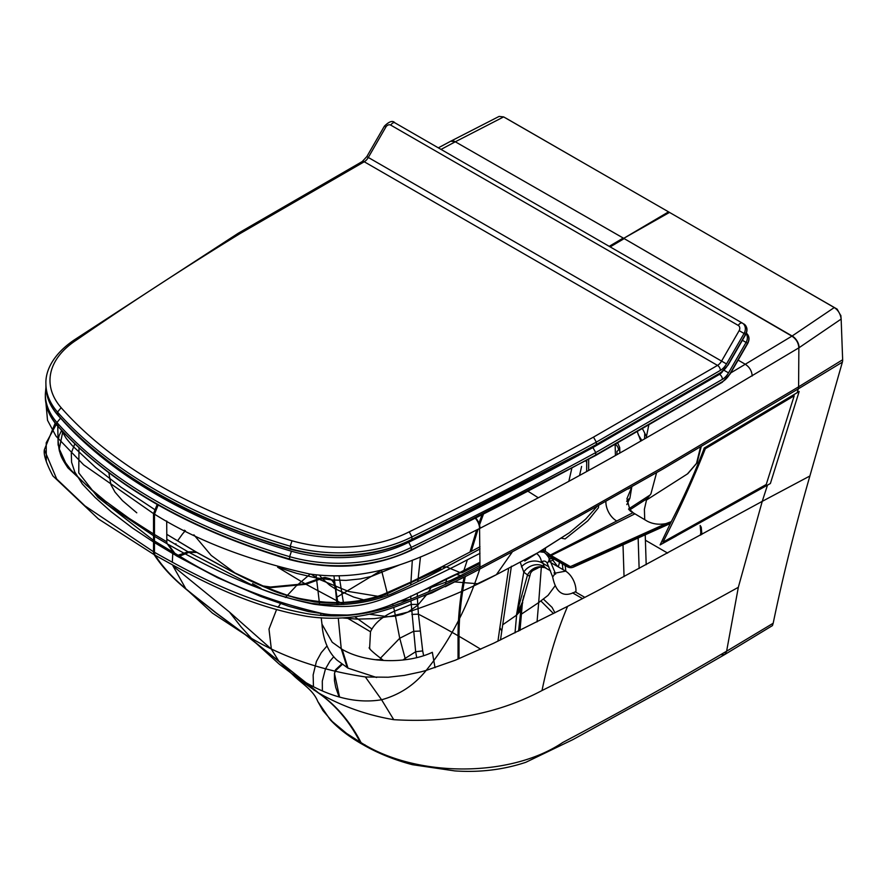 <?xml version="1.0" encoding="UTF-8"?>
<svg xmlns="http://www.w3.org/2000/svg" width="887" height="887" viewBox="0 0 887 887"><rect width="100%" height="100%" fill="white"/><g stroke="black" fill="none" stroke-linecap="round" stroke-linejoin="round"><path stroke-width="1.33" d="M382.851 659.917L376.964 659.939M376.587 677.491L347.981 668.133L342.194 649.373C365.599 663.143 406.667 664.474 432.335 652.3L435.029 667.667M370.067 649.084L369.413 647.443C367.994 647.854 372.396 651.967 382.619 659.773L374.891 659.684M347.238 667.689L341.24 648.818L338.28 618.084M346.584 617.629L370.5 631.766L369.635 647.887M381.654 570.141L336.306 597.55M347.981 668.133L337.071 660.183C325.607 649.894 322.668 633.95 321.981 624.182L332.193 642.221L342.194 649.373M370.5 631.766A65.394 37.42 -179.6 0 1 371.93 629.016C376.321 621.743 383.849 615.811 394.515 611.198L399.738 638.252L405.148 658.398L415.659 651.734L416.69 657.622M410.936 600.976L415.659 651.734L422.689 650.925L423.631 655.659M422.844 596.131L431.37 593.126A116.397 59.551 -3.2 0 0 432.169 592.793L445.241 586.152M397.82 601.719L411.058 599.191M337.005 604.779L335.486 589.001L353.725 597.084L363.67 599.845M338.058 615.8L337.969 614.891M322.114 578.457L329.543 585.11L335.486 589.001L333.834 582.981L332.459 580.896L329.975 578.756L324.952 577.404L318.411 578.856L305.028 583.735L270.524 587.017L263.184 585.963M336.439 589.556L335.929 586.584L333.423 581.451L330.718 579.178L325.906 577.947L319.375 579.411L305.993 584.289L271.477 587.56L264.781 586.629M343.779 604.502L305.993 584.289A19.824 8.138 -168.6 0 0 305.516 584.012A19.824 8.138 11.4 0 0 305.028 583.735L277.631 567.225M311.16 574.211L318.411 578.856A19.414 9.668 6 0 1 318.899 579.133A19.414 9.668 -174 0 1 319.375 579.411L348.68 591.496L382.929 597.106M193.898 534.828L211.173 555.395L235.554 573.379M195.085 551.415L166.789 534.329L195.983 551.847L188 551.814L166.823 539.274M136.775 512.819L122.473 500.645L115.011 492.119L110.886 484.59L108.846 472.815M369.746 614.281L387.652 616.687L394.56 616.21L402.243 614.425L407.965 612.074L417.633 605.333L426.858 594.423M428.476 591.951L431.758 586.362M438.965 570.895L441.615 566.904L446.05 567.159L479.989 548.942M454.211 581.872L477.461 583.724L496.365 574.687C468.768 589.223 439.298 601.685 407.965 612.074L391.012 616.254L374.502 618.627L357.206 619.137L342.315 617.917M329.487 615.667L318.3 612.862M261.022 588.436L252.518 583.657M197.812 552.989L196.969 552.424L197.812 552.989C234.589 572.935 266.244 592.76 314.275 601.863C340.275 604.867 363.759 602.539 384.703 594.878L439.575 569.354M424.119 589.966L450.23 580.608L451.938 581.185M445.429 584.278L446.627 579.133M456.162 574.366L460.663 575.563L479.989 565.396M450.23 580.608A156.622 86.837 -1 0 0 451.439 580.043L460.663 575.563M445.196 586.784L463.28 577.415M568.833 481.319L571.805 468.391M569.399 532.721L538.83 552.224L496.365 574.687L512.087 552.257M480.732 649.251A969.258 554.885 0.4 0 0 459.011 636.301C459.022 617.208 461.129 597.239 465.309 576.395M417.4 598.392L418.42 614.17L422.689 650.925M411.856 614.414L418.42 614.17A969.258 554.885 -179.6 0 1 458.047 635.746L458.047 659.108M420.46 556.892L417.821 581.595M417.345 593.104L417.356 596.652M412.322 560.196L410.781 585.021M410.77 596.075L410.858 599.268M417.655 604.391L411.102 604.446L394.515 611.198L393.651 607.384M321.549 577.803L319.475 575.164M175.504 555.184L168.253 544.407C208.09 567.07 258.638 592.926 313.931 604.213C342.704 608.16 363.404 607.95 391.378 595.543C419.307 583.724 444.642 571.805 467.382 559.786L479.989 553.322M154.471 542.6L175.504 555.173L167.288 543.853L154.471 536.313M153.518 535.737L107.438 504.614L67.911 467.859L59.285 448.966L62.766 431.692M176.269 555.705L167.288 543.853A6.786 3.903 119.8 0 1 166.834 541.802L154.482 534.506M153.518 533.93L128.959 518.263L105.365 501.111L86.638 485.411L71.104 470.177L63.82 460.364L59.03 449.077L58.087 440.473L59.085 435.705L61.602 430.439M399.993 564.72L371.697 576.306L360.51 578.889L346.107 580.375L332.381 579.987L315.317 577.747L296.746 573.39L278.274 567.403M196.238 552.002L188 551.825L188.942 552.368L196.969 552.424L231.241 571.217L262.186 585.542C276.389 592.826 294.772 598.27 317.335 601.874L339.233 602.683C355.31 601.996 369.912 599.268 383.029 594.501L412.699 581.24L441.604 566.893C420.449 577.947 400.625 587.249 382.131 594.811C351.951 605.666 314.442 604.346 291.834 596.763C272.298 590.298 251.808 581.628 230.332 570.762L196.981 552.424L231.274 571.228L262.23 585.564C278.828 594.878 302.4 600.61 332.969 602.772C352.172 602.672 369.458 599.701 384.814 593.835L409.75 582.637L441.604 566.893L412.688 581.251L382.818 594.567C367.795 600 351.075 602.739 332.658 602.772L311.049 601.042L291.402 596.641C272.996 590.565 252.906 582.072 231.141 571.161L196.981 552.424L188.953 552.368L246.542 582.282C263.605 591.197 285.381 598.226 311.858 603.371C341.151 606.719 367.606 603.615 391.234 594.057C410.326 585.498 428.598 576.528 446.05 567.159M168.253 544.407L176.956 556.127L217.67 577.747L260.789 596.463L288.874 606.342L308.51 611.587L329.343 614.68L351.174 615.112M366.398 613.05L380.59 609.025L405.847 598.736L463.701 571.062L467.382 559.775M176.458 555.728L179.673 556.138C220.553 581.728 267.841 600.787 321.537 613.349C373.471 623.262 418.076 590.864 459.865 572.492L479.989 562.214M463.491 571.173L462.304 572.614L460.708 572.791L446.46 566.948L442.025 566.682L479.989 546.791M462.304 572.625L463.701 571.062L479.989 562.735M614.791 444.431L615.312 444.121A6.786 4.89 -136 0 1 618.527 450.053L619.703 447.536L619.847 453.035M615.423 455.53L615.146 444.575L615.955 444.675M618.527 450.053A9.491 5.655 0.3 0 1 616.92 451.317L616.997 454.643M61.214 430.018L66.192 438.333L72.069 445.418L95.652 467.516L121.131 487.296L154.36 509.326M195.994 551.858L196.969 552.424L188.953 552.368L179.662 556.138L176.968 556.127L179.662 556.138L176.535 555.794L178.697 555.584L154.471 541.003M153.518 540.405L97.958 497.396L78.755 472.904L78.998 447.88M153.518 542.001L132.595 528.098L111.208 511.777L95.231 497.574L82.369 484.047L74.83 472.084L71.581 462.227L71.282 453.091L74.785 443.888M586.717 462.57L585.886 460.808M798.61 386.821L798.3 388.85A9.491 5.721 -121.3 0 0 798.61 386.821L842.65 359.756L841.153 319.065L799.109 347.682L686.815 414.562L627.663 448.611C581.406 474.9 532.189 501.465 479.989 528.308L479.568 528.53A9.646 5.333 -117.2 0 0 475.487 518.518M797.136 392.708L797.546 392.464A5297.208 3776.181 19.2 0 0 799.154 391.489A3640.625 2122.391 -120.9 0 1 798.677 393.063L770.382 483.515L662.035 543.842A8126.816 4447.85 177.6 0 1 660.094 544.928L670.55 523.075C683.256 498.583 694.288 474.113 703.657 449.676A527.299 334.998 -125.1 0 0 704.189 448.057A7083.249 2335.294 164.5 0 0 705.83 447.092L797.147 392.708L798.311 388.85L662.689 469.156L578.158 516.822L479.767 569.044C456.35 581.684 429.74 593.713 399.926 605.134C368.449 617.097 337.592 620.867 307.39 616.421C247.052 606.176 196.504 578.49 155.081 555.184C171.424 580.42 194.397 595.144 215.863 612.684L246.12 635.136C280.004 656.203 319.741 670.128 365.344 676.936A94.82 54.284 0.4 0 0 366.076 676.992L388.284 677.224L404.317 675.417L421.148 671.803A142.962 81.626 0.3 0 0 421.746 671.647L426.17 670.417C448.855 642.631 466.717 608.848 479.767 569.044A9.491 5.267 -117 0 0 479.989 567.181L479.568 528.53C435.118 550.372 380.312 584.023 309.641 574C248.072 560.373 196.349 540.427 154.482 514.15L158.163 505.025L154.482 514.15L154.471 552.313L153.518 551.758L153.518 513.595L83.655 464.855L56.014 436.16L47.521 420.283L45.98 403.53M479.767 569.044L480 567.181C456.639 579.732 430.029 591.795 400.17 603.348C368.715 615.245 337.725 618.694 307.212 613.682C246.253 602.606 196.016 575.619 154.471 552.313L154.482 514.15L153.518 513.595L157.199 504.47L153.518 513.595L153.518 551.758L84.964 505.889L56.724 479.035L44.35 449.753C43.441 454.732 46.29 463.457 52.898 475.942L98.368 518.928L154.127 554.63C170.47 579.865 193.433 594.589 214.898 612.13L245.167 634.582L212.425 613.128L186.503 589.345M55.182 423.121L44.35 449.753M56.247 424.452L46.224 442.768L46.29 460.841M794.198 395.802L766.224 484.513L662.966 542.134C678.633 511.422 692.758 480.277 705.342 448.711L794.198 395.802M745.28 364.258L730.755 372.906L745.28 364.258C749.515 367.052 751.832 370.966 752.209 375.999M479.989 528.308A9.646 5.333 -117.2 0 0 475.92 518.296A9.646 5.333 -117.2 0 1 479.989 528.308M480 567.181L578.368 515.037L662.944 467.261L798.599 386.832L798.865 347.826C798.477 342.837 796.149 338.945 791.903 336.151L745.28 364.247L738.117 360.122M185.516 588.192L173.02 566.028A94.82 54.262 -179.6 0 1 172.921 565.607L172.821 565.185M172.333 562.336L172.821 552.18M175.548 544.54L175.948 543.731M177.522 540.937L182.378 534.129A142.962 81.948 -179.5 0 1 182.667 533.786L184.851 531.258L184.385 530.182M502.685 624.803L516.6 615.123L519.871 611.553L521.068 607.828M542.356 561.404L544.186 566.616A14.924 13.216 -38.3 0 0 523.773 572.104L527.521 574.976L516.777 613.361A259.037 112.061 118.3 0 0 516.644 614.724L521.079 607.695M515.014 632.897L516.6 615.123M516.788 613.283L519.616 610.134L521.079 606.841L530.06 575.131L529.184 575.973L527.521 574.976A14.924 13.427 -67.9 0 1 544.917 567.636L540.427 567.037C533.774 569.044 530.315 571.738 530.06 575.131M516.999 613.128L521.611 604.003M365.344 676.936L381.576 699.754L393.739 719.679C449.509 723.105 498.937 713.381 542.012 690.529C548.31 659.906 556.825 631.843 567.591 606.353L595.909 591.607A3724.923 2131.938 0.4 0 0 600.898 588.968L762.243 501.355L738.328 587.305C674.486 622.818 609.047 657.234 542.012 690.529M153.518 551.758A9.491 5.466 -60.2 0 0 154.127 554.63C170.47 579.865 193.433 594.589 214.898 612.13L246.12 635.136L305.993 682.657C332.703 697.98 357.904 703.679 381.576 699.754M381.576 699.765C399.527 694.843 414.395 685.063 426.17 670.417L455.264 660.238L493.715 643.208L567.591 606.353M767.499 485.111L762.243 501.355L809.886 475.997C794.852 528.408 782.622 577.481 773.187 623.239L772.444 625.568M450.64 141.266L499.104 116.419L503.65 116.907L455.308 141.787L623.727 238.326L668.554 211.86L669.508 212.414L623.716 238.337L791.903 336.151M154.471 552.313A9.491 5.488 -59.9 0 0 155.081 555.184C171.424 580.42 194.397 595.144 215.863 612.684L246.12 635.136L305.993 682.657A160.78 70.306 9.9 0 1 305.505 682.38A160.78 70.306 -170.1 0 1 305.028 682.103L245.167 634.582L305.028 682.103L291.513 673.421L279.361 664.252L255.5 642.709M254.558 641.767L240.987 626.799L229.434 612.03L271.344 649.107L268.994 629.094L276.467 609.812M173.02 566.028L229.434 612.03M184.851 531.258L185.372 530.681M644.55 438.976L644.749 433.044M641.878 440.506L638.341 434.874L637.276 431.426M648.785 425.106L646.135 438.067M646.457 436.515L642.365 428.476M520.27 562.413L523.785 572.104L516.777 613.349A282.421 130.4 119.4 0 0 516.422 614.891M548.787 566.782L542.911 563.389A14.924 12.196 -15.6 0 0 521.434 566.882M522.665 599.967L519.993 630.435M523.02 599.745L523.729 595.909M305.028 682.103L317.557 692.359A164.25 63.587 -167.3 0 0 318.034 692.636A164.25 63.587 12.7 0 0 318.511 692.913C341.539 706.141 366.619 715.055 393.739 719.679M798.311 388.85L842.373 362.151L809.886 475.997M842.373 362.151A9.491 5.488 -120 0 0 842.65 359.789A9.491 5.488 -120 0 0 842.65 359.756L842.428 353.769M840.843 315.739L837.14 309.131L834.268 307.556L792.124 336.007L624.193 238.614L610.167 246.896M837.14 309.131L754.161 261.277L834.268 307.556C838.226 310.173 840.521 314.009 841.153 319.065L840.821 315.362M754.161 261.277L669.508 212.414M668.554 211.86L503.65 116.907M317.757 701.417L322.879 710.498L332.226 721.464L346.662 733.482L360.089 742.075C349.312 721.175 335.131 704.611 317.557 692.359L294.44 676.349L279.261 661.658M278.762 661.059L271.344 649.107M278.019 607.34L281.035 602.994M285.337 597.528L295.526 586.717M296.469 585.819L310.195 574.077M541.192 551.415L543.254 552.235L539.595 551.781M670.328 523.518L669.12 524.062A6.786 4.069 -114.2 0 0 670.727 522.055L575.12 565.086L569.787 566.682L566.261 565.462L546.226 553.909L543.166 551.692L543.454 549.552M575.12 565.086A6.786 4.069 65.8 0 1 573.523 567.081L573.523 567.081A6.786 6.786 0 0 1 567.347 566.771A6.786 3.914 -60 0 1 566.261 565.462M671.215 521.678L665.971 523.607A6.786 4.069 -114.2 0 0 666.558 523.929M544.186 566.616L546.292 568.301M550.561 570.829L544.917 567.636M537.522 567.658A14.924 9.957 -120.4 0 0 537.433 568.301L533.009 570.463M554.929 612.828L552.08 607.407L543.576 599.268M539.34 567.181L537.433 568.301M305.993 682.657L318.511 692.913C336.095 705.165 350.276 721.73 361.053 742.63L362.572 744.437L364.978 744.825L362.572 744.437C377.474 753.107 394.105 759.86 412.455 764.705L454.765 770.903C479.767 772.621 503.472 769.75 525.869 762.277L572.802 739.658L664.662 689.188L724.723 654.562L720.832 654.661M738.328 587.305L726.619 651.202C673.022 682.657 618.405 713.081 562.757 742.486C510.025 778.021 415.892 777.533 361.053 742.63L362.284 744.248M772.51 625.557L724.712 654.562L726.63 651.202L773.187 623.239M582.182 162.11L505.923 118.159M326.959 646.024L321.282 652.632L316.415 661.447L313.144 674.963L313.455 686.671M313.898 689.31L314.109 690.308M341.661 664.03L335.463 669.84L334.477 673.51L339.533 696.872M701.905 534.34L701.24 527.233L700.165 525.492L701.029 534.828M700.364 535.183L700.819 532.51M543.254 552.235C544.274 551.98 546.126 553.798 548.82 557.69A6.786 4.934 -23.6 0 1 547.212 563.19C545.915 560.928 543.964 560.484 541.347 561.87A6.786 3.648 -119.2 0 0 537.045 553.898M547.212 563.19L552.645 576.883A7.351 5.355 -23.6 0 0 554.552 571.394A7.351 5.355 -23.6 0 0 554.541 571.372L555.595 574.155L554.065 572.847M552.645 576.883C555.983 593.248 563.744 598.115 575.94 591.485A16.276 9.835 -114.6 0 0 565.629 571.128L555.14 573.146M561.693 538.232L565.108 538.908L587.748 520.869L598.448 507.741L598.692 505.49L598.448 507.741M542.279 550.76A6.786 6.287 15.2 0 0 543.166 551.692A6.786 1.164 -49.1 0 0 543.154 552.191M634.693 513.95L551.126 555.539L570.363 566.627L665.971 523.607C659.052 524.904 652.788 524.084 647.166 521.135L630.213 511.023L626.943 498.671L631.799 486.996L629.892 498.228L626.832 504.614M554.996 585.963L548.033 595.377L538.686 602.583L537.045 621.898L538.686 602.583L520.292 614.879M552.701 560.074L557.801 566.616M667.623 553.078L645.403 540.238M360.577 742.352L361.608 743.883L362.572 744.437L361.053 742.63M339.022 696.727L335.696 687.336L334.454 680.695L334.466 673.51M334.432 673.92L335.308 670.938L342.249 664.463M551.126 555.539L545.25 551.182A6.786 4.712 26.2 0 1 543.443 549.918M545.494 548.354L545.25 551.182A6.786 1.164 -49.1 0 1 543.775 552.202M579.555 475.454L581.606 466.44M646.191 564.686L645.226 534.817M634.061 513.584L629.981 509.759L629.238 510.058M644.727 519.738L644.394 509.293L646.778 498.816L649.339 495.489L646.556 499.248M628.107 488.97L631.799 486.996M626.654 501.366A14.924 9.835 -165.3 0 1 629.892 498.228M628.506 509.094L630.469 507.752A6.786 3.67 -123.1 0 0 629.981 509.759L646.778 498.816M638.141 537.999L639.128 568.5M593.492 437.114L596.33 442.125L720.388 370.378A4.069 2.351 -120 0 0 717.516 365.4L593.492 437.114A4271.149 2465.927 180 0 1 409.251 531.812L411.912 536.912L411.912 539.329L411.025 539.839L411.912 539.329A109.689 63.321 180 0 1 290.204 548.621A531.069 306.614 180 0 1 57.511 414.495A109.689 63.321 180 0 1 45.913 386.144L45.913 383.738A109.689 63.321 0 0 0 57.511 412.078L57.511 414.495L58.73 415.249L57.511 414.495M409.251 531.812A105.608 60.97 180 0 1 292.023 540.782L290.204 546.204A109.689 63.321 0 0 0 411.912 536.912A4275.218 2468.277 0 0 0 596.33 442.125L596.33 444.531L595.377 445.086L596.33 444.531A4275.218 2468.277 180 0 1 411.912 539.329M290.204 548.621L290.814 549.031L290.204 546.204A531.069 306.614 0 0 1 57.511 412.078L61.148 407.698A105.608 60.97 180 0 1 76.504 340.009L74.22 339.954C51.047 355.676 45.403 372.85 45.913 383.738M76.504 340.009A4271.149 2465.927 180 0 1 240.222 233.481L238.159 233.303L74.231 339.943M722.295 371.919A8.138 4.69 -60 0 1 719.534 374.336L592.904 447.558A4271.149 2465.927 180 0 1 408.674 542.256L411.335 547.357L411.335 549.774L410.448 550.284L411.335 549.774A109.689 63.321 180 0 1 289.617 559.065A531.069 306.614 180 0 1 56.934 424.94A109.689 63.321 180 0 1 45.337 396.589L45.337 394.183A109.689 63.321 0 0 0 56.934 422.522L56.934 424.94L58.143 425.693L56.934 424.94M592.904 447.558L595.742 452.57L595.742 454.987L594.8 455.53L595.742 454.987A4275.218 2468.277 180 0 1 411.335 549.774M335.696 589.09L338.191 604.757M343.369 615.057L343.945 615.622M380.301 658.331L399.738 638.252L413.431 631.356L420.128 631.045M403.008 659.995L405.148 658.398L405.603 659.684M538.298 497.795A1027.845 588.425 0.4 0 0 528.253 491.431M471.252 551.426L478.015 529.328M479.512 524.938L483.293 514.571M464.123 576.993C460.087 597.428 458.069 617.008 458.047 635.746L459.011 636.301L459.011 658.719M481.841 515.303L478.947 523.263M476.629 530.038L469.955 552.113M381.499 570.219L387.819 595.388M392.542 603.903L393.218 605.854M339.1 575.929L343.724 604.502M354.8 616.787L371.93 629.016M333.933 575.94L335.009 583.99M176.524 555.794L187.989 551.814L195.983 551.847M166.834 541.802L166.701 520.991M479.989 563.611L462.526 572.514L460.076 572.392M588.702 459.278L588.646 470.454M154.127 554.63L155.081 555.184M450.762 141.199L455.297 141.787A9.646 5.411 62 0 0 450.773 141.188L450.762 141.199A9.646 5.411 62 0 1 450.773 141.188L455.297 141.787L623.228 238.06L609.203 246.342M455.053 141.92L441.05 149.415M450.474 141.355L438.311 147.841M705.83 447.092A7083.249 2335.294 164.5 0 1 704.189 448.057A527.299 334.998 -125.1 0 1 703.657 449.676M676.393 535.936L662.035 543.842A8126.816 4447.85 177.6 0 1 660.094 544.928M799.098 347.682A9.646 5.799 -121.5 0 0 792.124 336.007A9.646 5.799 -121.5 0 1 799.109 347.682M511.4 566.228L501.798 630.945L499.858 627.697L497.94 641.201M501.798 630.945L500.501 639.971M541.015 601.109L553.488 613.56M522.687 602.927L521.689 603.692M522.72 602.528L521.822 603.193M538.686 602.583L541.347 566.993M551.015 562.713L565.629 571.128M554.198 559.187L549.108 558.344M553.643 559.52L549.618 561.903M360.089 742.075L361.608 743.883C349.179 736.787 338.712 728.748 330.208 719.756L317.823 701.55C313.444 690.629 303.809 684.975 294.44 676.349M333.734 656.702L329.909 661.236L325.44 669.009L322.303 681.094L322.38 690.818M335.463 669.84L335.308 670.938M632.73 512.819L550.328 555.074A6.786 3.914 -60 0 1 548.986 555.506M616.809 521.035A16.276 10.345 62.7 0 1 605.876 501.477M630.469 507.752L649.339 495.489M656.58 472.682L650.925 493.859L646.412 499.547M700.475 447.203L696.517 463.391L687.392 473.957L646.08 500.312M623.007 544.806L624.049 576.617M565.13 565.496L565.851 571.272M584.888 597.394L575.208 591.817M745.535 334.332L727.917 364.867A14.924 8.604 -60 0 1 720.466 372.751A1.353 0.787 60 0 1 720.189 373.372L728.138 364.989L745.745 334.454C747.885 330.031 747.253 326.538 743.849 323.955A8.138 6.652 120 0 1 743.849 323.955A8.138 6.652 120 0 1 745.535 334.332L739.148 330.64L721.574 361.098A8.138 4.69 -60 0 1 717.516 365.4L364.247 161.767A8.138 4.69 120 0 0 368.316 157.465L385.878 127.007A4.069 3.326 120 0 1 390.79 125.145L738.294 325.451A4.069 3.326 120 0 1 739.148 330.64M720.466 372.751L596.33 444.531M720.388 370.378A12.207 7.041 120 0 0 726.497 363.925L744.06 333.479A8.138 6.652 -60 0 0 742.364 323.101L394.859 122.794A4.069 2.351 120 0 0 390.79 125.145M726.497 363.925L366.819 156.611L384.393 126.154L385.878 127.007M384.393 126.154C389.227 121.386 392.719 120.266 394.859 122.794L742.364 323.101A4.069 2.351 120 0 0 738.294 325.451M366.819 156.611L362.206 161.567A4.069 2.351 60 0 1 364.247 161.767L240.222 233.481M292.023 540.782A527 304.263 180 0 1 61.148 407.698M719.024 374.037L719.534 374.336A4.069 2.351 -120 0 1 722.417 379.314A12.207 7.041 120 0 0 728.515 372.873L724.091 370.322M408.674 542.256A105.608 60.97 180 0 1 291.446 551.226A527 304.263 180 0 1 63.365 421.258M290.226 559.475L289.617 559.065L290.226 559.475M746.355 333.213A8.138 6.652 120 0 1 747.553 343.269L729.946 373.815A14.924 8.604 -60 0 1 722.484 381.687A1.353 0.787 60 0 1 722.206 382.308L730.156 373.937L747.774 343.391C749.903 338.978 749.271 335.474 745.867 332.902M722.484 381.687L595.742 454.987M291.446 551.226L289.617 556.648A531.069 306.614 0 0 1 56.934 422.522L60.571 418.143M289.617 559.065L289.617 556.648A109.689 63.321 0 0 0 411.335 547.357A4275.218 2468.277 0 0 0 595.742 452.57L722.417 379.314M728.515 372.873L746.078 342.415L742.386 340.286M747.553 343.269L746.078 342.415A8.138 6.652 -60 0 0 746.155 333.667M321.981 624.182L321.205 617.74M320.906 615.179L320.662 613.227M319.586 604.213L316.737 580.519M316.626 579.621L316.049 574.809M176.968 556.127L176.025 555.584M58.032 442.702L59.396 450.918C61.048 455.319 59.983 455.951 67.911 467.859M617.629 442.79L619.703 447.536M57.777 426.215L58.121 445.152M524.771 561.005L569.421 532.71L585.686 519.106L597.117 506.355M586.651 471.562L586.728 460.353M521.356 605.411L518.562 631.145M508.628 568.478L499.858 627.697M640.835 441.105L637.21 431.47M842.539 356.585L842.65 359.789M548.82 557.69L554.552 571.394M669.12 524.062L573.523 567.081M567.347 566.771L547.323 555.218M548.565 557.136L549.485 556.471M542.024 550.916A6.786 6.786 0 0 0 543.121 552.18M558.322 566.915L559.542 562.269M701.185 446.793L697.06 462.881L687.824 473.669M562.99 569.609L562.28 563.844M582.548 598.614L572.547 592.849M57.71 415.038C110.808 474.013 188.377 518.74 290.426 549.219C334.055 560.362 374.458 557.269 411.635 539.939L596.031 445.163M57.699 415.027C49.916 406.002 45.991 396.367 45.913 386.144M720.189 373.372L596.053 445.152M362.206 161.567L238.171 233.292M45.337 396.589C45.403 406.811 49.339 416.447 57.123 425.472C110.221 484.457 187.8 529.184 289.849 559.664C333.479 570.807 373.882 567.713 411.058 550.383L595.454 455.608L722.206 382.308M45.936 387.331L45.337 394.183"/></g></svg>
